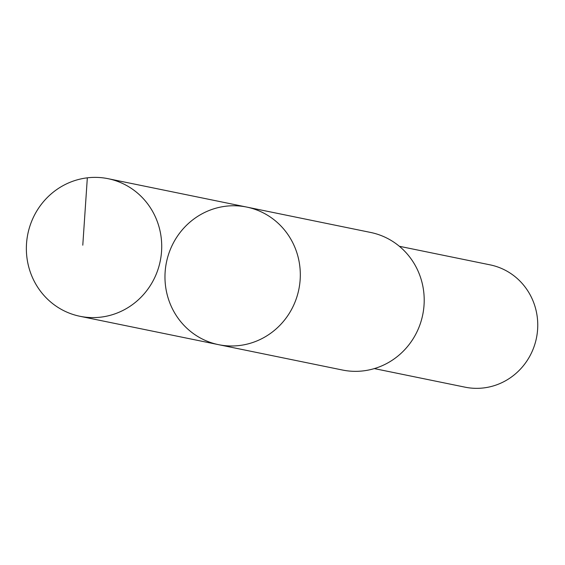 <?xml version="1.0" encoding="UTF-8"?>
<svg xmlns="http://www.w3.org/2000/svg" width="565" height="565" viewBox="0 0 565 565"><rect width="100%" height="100%" fill="white"/><g stroke="black" fill="none" stroke-linecap="round" stroke-linejoin="round"><path stroke-width="0.85" d="M246.728 207.072L370.619 232.448A70.215 67.567 101.6 0 1 422.316 283.75A70.215 67.567 101.6 0 1 399.264 354.926A70.215 67.567 101.6 0 1 342.454 370.026L218.556 344.664A70.222 67.567 -78.4 0 0 275.374 329.565A70.222 67.567 -78.4 0 0 298.426 258.389A70.222 67.567 -78.4 0 0 246.728 207.072A70.222 67.567 -78.4 0 0 166.449 262.315A70.222 67.567 -78.4 0 0 218.556 344.664A70.222 67.567 -78.4 0 0 275.374 329.565A70.222 67.567 -78.4 0 0 298.426 258.389A70.222 67.567 -78.4 0 0 246.728 207.072L108.127 178.695A70.23 67.574 101.6 0 1 159.831 230.004A70.23 67.574 101.6 0 1 136.779 301.187A70.23 67.574 101.6 0 1 79.955 316.287A70.23 67.574 101.6 0 1 28.25 264.978A70.23 67.574 101.6 0 1 51.302 193.795A70.23 67.574 101.6 0 1 108.127 178.695M399.37 246.284L490.116 264.865A62.418 60.06 101.6 0 1 536.439 338.068A62.418 60.06 101.6 0 1 465.073 387.173L374.327 368.592M87.335 177.827L82.787 245.189M218.556 344.664L79.955 316.287"/></g></svg>
